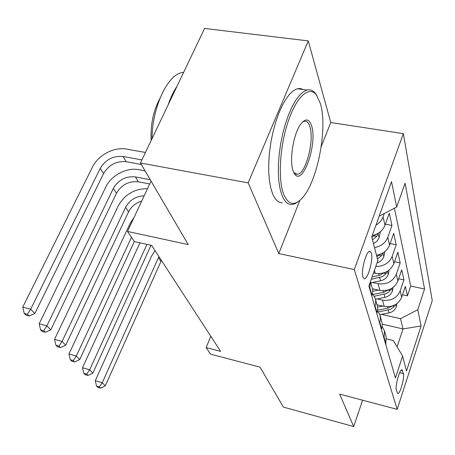 <?xml version="1.0" encoding="UTF-8"?>
<svg xmlns="http://www.w3.org/2000/svg" width="455" height="455" viewBox="0 0 455 455"><rect width="100%" height="100%" fill="white"/><g stroke="black" fill="none" stroke-linecap="round" stroke-linejoin="round"><path stroke-width="0.68" d="M362.885 277.049L364.239 278.75C367.794 279.757 373.447 259.458 371.405 253.105L369.926 251.234C366.372 250.358 360.707 271.043 362.885 277.049M308.262 40.899L204.568 28.443L140.436 162.987L248.163 182.859L278.784 253.56L354.303 269.582L403.352 133.645L330.757 122.537L308.262 40.899L248.163 182.859M354.303 269.582L397.181 409.363L432.25 300.567L403.352 133.645M397.181 409.363L339.646 394.11L353.7 426.557L362.607 400.195M353.7 426.557L283.385 407.077L259.987 367.128L210.563 354.149L206.132 347.603L220.63 351.374L151.663 245.427L134.401 241.622L127.502 231.43L188.222 244.585L140.436 162.987M377.07 304.804L384.191 306.403C392.557 307.483 398.381 304.458 401.668 297.32L405.342 286.388L407.418 295.852L402.521 294.783M377.081 298.918L382.49 300.118C390.959 301.193 396.857 298.127 400.19 290.916L403.915 279.882L398.66 278.767M403.915 279.882L401.702 269.821L397.897 281.014C394.496 288.328 388.485 291.456 379.868 290.392L372.497 288.783M373.504 272.96L375.261 273.33C384.145 274.376 390.35 271.146 393.876 263.644L397.829 252.172L400.184 262.893L394.536 261.733M376.501 255.244C383.002 253.958 387.364 250.574 389.588 245.097L393.694 233.341L396.208 244.79L390.117 243.579M372.213 235.582C378.566 234.058 382.826 230.611 384.998 225.259L389.27 213.196L391.96 225.447L385.374 224.19M403.42 373.606L402.066 369.813C399.917 368.47 394.917 386.062 396.373 389.907L397.715 393.49C399.843 394.843 404.774 377.604 403.42 373.606L399.678 372.668M382.274 324.148L403.005 328.959L400.508 318.705L417.77 309.736L424.549 289.016L405.087 183.217L396.709 207.025L391.516 181.716L371.746 236.89L377.872 260.544L368.891 286.07L395.429 377.997L402.612 356.043L393.239 340.494L386.557 338.907M417.77 309.736L421.091 325.951L406.497 371.047L402.612 356.043M372.395 282.475L378.06 283.698L379.868 290.392M407.418 295.852L410.694 286.047L394.405 208.225M384.293 213.497L383.07 216.927C381.808 220.317 379.436 223.058 375.949 225.151M391.96 225.447L387.791 237.328C385.527 242.856 381.108 246.28 374.516 247.594M396.208 244.79L392.193 256.375C389.264 263.041 383.787 266.42 375.773 266.511M400.184 262.893L396.322 274.2C392.87 281.588 386.784 284.756 378.06 283.698M384.071 338.656L384.441 330.825L382.166 326.639M385.783 344.589L386.141 336.831L384.441 330.825M381.421 329.471L382.223 326.218L382.223 323.579L379.993 315.122L380.46 319.325L379.589 323.141M376.763 313.336L377.525 310.543L377.61 307.296L375.347 298.719M372.509 293.611L375.244 298.355L375.602 299.936L375.659 303.206L374.812 306.579M371.78 296.091L372.577 293.225L372.673 289.898L370.484 281.548M370.455 281.617L369.693 288.857M381.478 314.365L400.508 318.705M151.049 181.113L127.502 231.43M210.796 336.273L206.132 347.603M397.078 346.864L403.005 328.959L421.091 325.951M410.694 286.047L424.549 289.016M377.502 310.668L379.993 315.122M396.709 207.025L379.174 216.165M278.784 253.56L299.885 200.359M321.236 146.538L330.757 122.537M382.735 306.078L377.587 307.102M396.879 303.724L396.151 307.062C394.912 310.117 392.534 312.05 389.025 312.875L379.851 314.689M392.284 306.039L387.779 308.16L377.576 310.191M378.486 311.937L390.265 309.383L393.274 307.421L394.923 304.947M161.411 260.408L105.293 385.84L102.261 382.723L99.338 386.915L96.54 386.096L97.768 387.336L100.566 388.149L99.338 386.915M158.926 256.592L102.261 382.723L95.254 380.704L151.634 256.034L155.018 250.586M95.254 380.704L96.54 386.096M100.566 388.149L105.293 385.84M283.721 194.376C288.464 205.171 294.715 206.297 302.473 197.749C317.539 181.335 327.862 128.06 320.445 103.712L316.509 95.084C309.372 85.307 296.62 96.187 288.191 121.417C279.694 146.516 277.886 179.708 283.721 194.376M298.52 201.429L294.988 203.749L291.564 204.562C287.634 204.562 284.432 201.48 281.952 195.297L280.144 189.2L278.926 181.778L278.352 173.247L278.454 163.857L279.239 153.904L280.689 143.706L282.76 133.599L285.382 123.925L288.47 115.007L291.922 107.124L295.608 100.532L299.418 95.413L303.229 91.904L306.915 90.073C310.242 89.231 313.131 90.403 315.571 93.605L316.851 95.55M293.191 170.989C289.073 160.78 293.344 133.804 300.704 124.175C305.481 118.141 309.099 118.641 311.55 125.671C317.96 144.104 302.046 188.307 294.158 173.145L293.191 170.989M293.811 172.479L297.2 174.31C305.658 174.572 314.667 140.379 309.838 126.564C308.581 122.611 306.75 120.825 304.344 121.206L302.461 122.059M282.373 202.811C278.363 202.799 275.076 199.705 272.511 193.529L270.628 187.443L269.343 180.038L268.712 171.535L268.763 162.173L269.508 152.249L270.924 142.091L272.983 132.024L275.605 122.395L278.705 113.517L282.18 105.674L285.905 99.116L289.767 94.026L293.634 90.539L297.382 88.731L300.454 88.532L303.292 89.567M151.168 140.47C150.372 124.966 153.25 111.037 159.796 98.695M168.1 104.951C170.602 97.586 173.588 91.319 177.058 86.16M152.038 138.638C152.101 107.323 167.85 74.04 182.449 72.538L183.621 72.391M378.446 290.08L372.742 291.24M393.131 287.452L392.278 291.365C390.993 294.493 388.542 296.484 384.924 297.337L375.494 299.236M388.57 289.863L383.599 292.326L373.202 294.425M374.38 296.239L386.181 293.64L389.281 291.627L391.055 288.783M151.009 245.285L92.883 373.1L89.663 369.796L86.677 374.129L83.811 373.305L85.119 374.619L87.98 375.443L86.677 374.129M146.931 244.386L89.663 369.796L82.491 367.754L139.952 242.845M82.491 367.754L83.811 373.305M87.98 375.443L92.883 373.1M373.891 273.04L373.441 273.131M389.144 270.099L388.155 274.661C386.824 277.863 384.293 279.91 380.562 280.809L370.836 282.794M384.617 272.613L379.151 275.463L372.116 276.913M371.28 279.273L382.337 276.657L385.766 274.035L386.909 271.567M131.495 237.328L76.292 356.06L79.71 359.569L134.339 241.531M71.685 361.116L74.614 361.947L73.232 360.548L70.297 359.723L71.685 361.116M73.232 360.548L76.292 356.06L68.938 354.001L130.062 223.524L134.088 217.359M68.938 354.001L70.297 359.723M74.614 361.947L79.71 359.569M384.907 251.558L383.758 256.853C382.581 259.748 380.346 261.756 377.047 262.882M380.391 254.18L376.871 256.677M377.445 258.901L381.603 255.647L382.467 253.202M141.693 201.104C135.67 202.953 131.302 206.53 128.583 211.842L65.702 345.186L62.062 341.443L58.928 346.107L55.919 345.271L57.398 346.755L60.401 347.592L58.928 346.107M144.178 195.798C135.852 196.196 129.664 200.035 125.625 207.304L62.062 341.443L54.526 339.373L118.306 205.796C124.795 194.382 134.532 188.671 147.517 188.66M54.526 339.373L55.919 345.271M60.401 347.592L65.702 345.186M380.386 231.703L379.066 237.823C378.06 240.331 376.194 242.231 373.464 243.522M150.241 179.736L135.419 176.904C125.825 176.005 118.459 179.856 113.318 188.467L46.888 325.865L39.164 323.784L105.816 186.977C111.242 175.334 126.797 167.19 138.855 169.687L145.037 170.847M375.864 234.45L371.877 237.408M372.497 239.785L376.797 236.435L377.673 233.563M149.701 183.996L138.4 181.812C128.867 180.902 121.553 184.724 116.469 193.284L50.772 329.858L46.888 325.865L43.68 330.705L40.592 329.864L42.167 331.45L45.25 332.292L43.68 330.705M39.164 323.784L40.592 329.864M45.25 332.292L50.772 329.858M141.892 159.921L123.032 156.475C113.181 155.627 105.577 159.608 100.225 168.413L30.678 309.218L22.75 307.131L92.53 166.951C98.2 155.047 114.245 146.635 126.621 149.098L145.446 152.47M141.317 164.5L126.206 161.701C116.417 160.843 108.876 164.79 103.581 173.548L34.836 313.484L30.678 309.218L27.391 314.257L24.223 313.41L25.907 315.105L29.069 315.952L27.391 314.257M22.75 307.131L24.223 313.41M29.069 315.952L34.836 313.484M374.442 270.298L375.261 273.33M382.49 300.118L384.191 306.403M400.19 290.916L401.668 297.32M383.07 216.927L384.998 225.259M387.791 237.328L389.588 245.097M392.193 256.375L393.876 263.644M396.322 274.2L397.897 281.014M384.282 338.037L385.988 343.974M379.811 322.504L381.631 328.84M375.039 305.925L376.985 312.687M369.932 288.18L372.014 295.426M401.111 370.285L402.629 370.666M396.191 306.88L395.623 304.56M387.779 308.16L387.41 306.772M389.025 312.875L388.263 309.991M160.933 261.386L158.448 257.57M392.62 305.931L394.269 306.3M392.318 291.177L391.647 288.447M383.599 292.326L383.184 290.751M384.924 297.337L384.117 294.277M150.764 245.802L150.326 245.131M388.36 290.051L390.31 290.472M388.2 274.462L387.415 271.282M379.151 275.463L378.679 273.683M380.562 280.809L379.703 277.544M383.986 273.176L386.096 273.626M383.81 256.648L382.894 252.952M128.583 211.842L125.625 207.304M379.305 255.181L381.603 255.647M379.112 237.612L378.06 233.341M138.4 181.812L135.419 176.904M116.469 193.284L113.318 188.467M374.3 235.946L376.797 236.435M126.206 161.701L123.032 156.475M103.581 173.548L100.225 168.413M297.382 88.731L306.915 90.073M297.2 174.31L295.596 174.026M182.449 72.538L183.479 72.686M316.509 95.084L315.571 93.605"/></g></svg>
